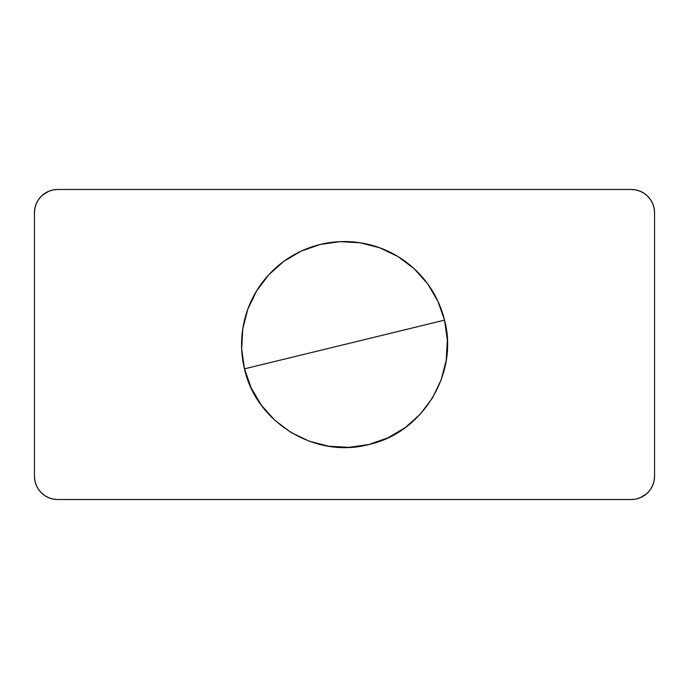 <?xml version="1.0" encoding="UTF-8"?>
<svg xmlns="http://www.w3.org/2000/svg" width="689" height="689" viewBox="0 0 689 689"><rect width="100%" height="100%" fill="white"/><g stroke="black" fill="none" stroke-linecap="round" stroke-linejoin="round"><path stroke-width="1.03" d="M644.215 495.606L647.738 492.713L650.631 489.19L652.776 485.168L654.102 480.81L654.55 476.271L654.55 212.729L654.55 476.271A23.254 23.254 0 0 1 631.296 499.525L57.704 499.525A23.254 23.254 0 0 1 34.45 476.271L34.45 212.729L34.45 476.271L34.898 480.81L36.224 485.168L38.369 489.19L41.262 492.713L44.785 495.606L48.807 497.751L53.165 499.077L57.704 499.525L631.296 499.525L635.835 499.077L640.193 497.751L646.626 493.755M44.785 193.394L41.262 196.287L38.369 199.81L36.224 203.832L34.898 208.19L34.45 212.729A23.254 23.254 0 0 1 57.704 189.475L631.296 189.475A23.254 23.254 0 0 1 654.55 212.729L654.102 208.19L652.776 203.832L650.631 199.81L647.738 196.287L644.215 193.394L640.193 191.249L635.835 189.923L631.296 189.475L57.704 189.475L53.165 189.923L48.807 191.249L42.373 195.245M34.45 476.271L34.898 480.81L34.45 476.271M654.55 212.729L654.102 208.19L654.55 212.729M48.807 497.751L53.165 499.077M631.296 499.525L635.835 499.077M640.193 191.249L635.835 189.923M57.704 189.475L53.165 189.923M444.517 320.152A102.937 102.937 0 0 0 320.152 244.483A102.937 102.937 0 0 0 244.483 368.848L444.517 320.152L447.342 340.133L446.222 360.278L441.184 379.82L432.434 398.009L420.307 414.132L405.27 427.585L387.89 437.842L368.848 444.517L348.867 447.342L328.722 446.222L309.18 441.184L290.991 432.434L274.868 420.307L261.415 405.27L251.158 387.89L244.483 368.848L241.658 348.867L242.778 328.722L247.816 309.18L256.566 290.991L268.693 274.868L283.73 261.415L301.11 251.158L320.152 244.483L340.133 241.658L360.278 242.778L379.82 247.816L398.009 256.566L414.132 268.693L427.585 283.73L437.842 301.11L444.517 320.152L244.483 368.848C256.119 422.624 315.734 458.9 368.848 444.517C422.624 432.881 458.9 373.266 444.517 320.152"/></g></svg>
